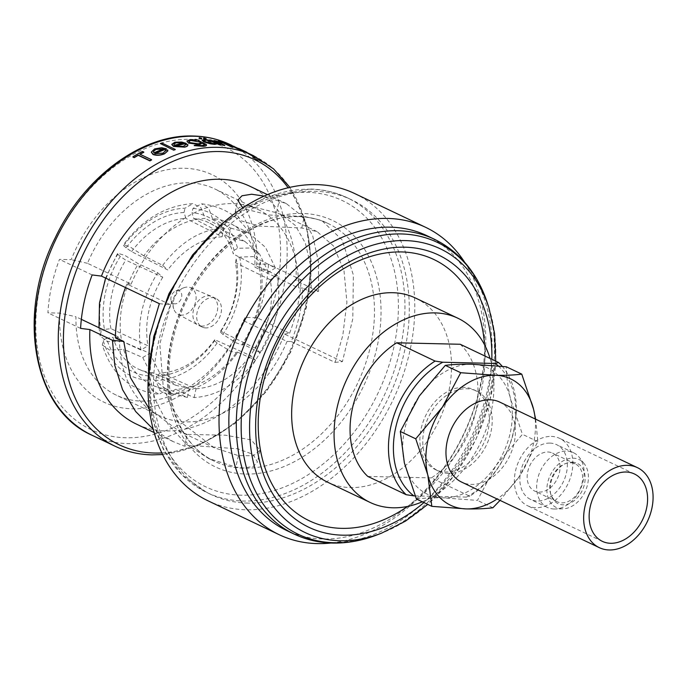 <?xml version="1.0" encoding="UTF-8"?>
<svg xmlns="http://www.w3.org/2000/svg" width="686" height="686" viewBox="0 0 686 686"><rect width="100%" height="100%" fill="white"/><g stroke="black" fill="none" stroke-linecap="round" stroke-linejoin="round"><path stroke-width="0.51" stroke-dasharray="3.43 2.57" d="M547.934 452.005A20.992 15.221 -64.5 0 1 552.624 453.103A20.992 15.221 -64.5 0 1 558.593 475.552A20.992 15.221 -64.5 0 1 539.265 492.094A20.992 15.221 -64.5 0 1 534.583 491.005A20.992 15.221 -64.5 0 1 528.614 468.547A20.992 15.221 -64.5 0 1 547.934 452.005M570.529 462.758A20.992 15.221 -64.5 0 1 575.211 463.856A20.992 15.221 -64.5 0 1 581.179 486.305A20.992 15.221 -64.5 0 1 561.86 502.855A20.992 15.221 -64.5 0 1 557.169 501.758A20.992 15.221 -64.5 0 1 550.669 493.869A20.992 15.221 -64.5 0 1 564.99 463.787A20.992 15.221 -64.5 0 1 570.529 462.758M572.253 462.167A22.338 16.198 -64.5 0 1 584.523 483.887A22.338 16.198 -64.5 0 1 563.026 504.827A22.338 16.198 -64.5 0 1 551.124 495.266A22.338 16.198 -64.5 0 1 566.362 463.256A22.338 16.198 -64.5 0 1 572.253 462.167M554.134 509.003A30.313 21.995 -64.5 0 1 547.359 507.417A30.313 21.995 -64.5 0 1 538.742 474.995A30.313 21.995 -64.5 0 1 566.653 451.096A30.313 21.995 -64.5 0 1 573.427 452.674A30.313 21.995 -64.5 0 1 579.438 457.571A30.313 21.995 -64.5 0 1 580.253 489.504A30.313 21.995 -64.5 0 1 554.948 509.003A30.313 21.995 -64.5 0 1 554.134 509.003M549.863 443.096A30.313 21.995 115.5 0 0 521.952 466.995A30.313 21.995 115.5 0 0 530.57 499.425A30.313 21.995 115.5 0 0 537.344 501.003A30.313 21.995 115.5 0 0 565.255 477.104A30.313 21.995 115.5 0 0 556.638 444.682A30.313 21.995 115.5 0 0 549.863 443.096M562.16 508.832A26.531 19.242 -64.5 0 1 547.591 483.03A26.531 19.242 -64.5 0 1 573.119 458.162A26.531 19.242 -64.5 0 1 584.309 463.83A26.531 19.242 -64.5 0 1 585.012 491.768A26.531 19.242 -64.5 0 1 562.872 508.832A26.531 19.242 -64.5 0 1 562.16 508.832M499.725 402.082A44.307 32.139 -64.5 0 1 512.322 449.476A44.307 32.139 -64.5 0 1 471.531 484.41A44.307 32.139 -64.5 0 1 461.635 482.095M551.304 436.416A37.31 27.063 -64.5 0 1 559.639 438.363A37.31 27.063 -64.5 0 1 570.246 478.271A37.31 27.063 -64.5 0 1 535.895 507.683A37.31 27.063 -64.5 0 1 527.56 505.736A37.31 27.063 -64.5 0 1 516.952 465.828A37.31 27.063 -64.5 0 1 551.304 436.416M448.344 473.366A44.307 32.139 -64.5 0 1 438.44 471.05A44.307 32.139 -64.5 0 1 425.852 423.656A44.307 32.139 -64.5 0 1 466.643 388.73A44.307 32.139 -64.5 0 1 476.538 391.046A44.307 32.139 -64.5 0 1 489.135 438.44A44.307 32.139 -64.5 0 1 448.344 473.366M463.745 387.35A44.307 32.139 115.5 0 0 422.953 422.276A44.307 32.139 115.5 0 0 435.541 469.67A44.307 32.139 115.5 0 0 445.446 471.985A44.307 32.139 115.5 0 0 486.237 437.059A44.307 32.139 115.5 0 0 473.64 389.665A44.307 32.139 115.5 0 0 463.745 387.35M174.87 303.847A6.997 5.076 -64.5 0 1 171.14 300.845A6.997 5.076 -64.5 0 1 175.916 290.821A6.997 5.076 -64.5 0 1 177.76 290.478A6.997 5.076 -64.5 0 1 181.601 297.287A6.997 5.076 -64.5 0 1 174.87 303.847M181.567 315.14A14.698 10.659 -64.5 0 1 177.931 314.197A14.698 10.659 -64.5 0 1 173.73 308.854A14.698 10.659 -64.5 0 1 183.762 287.794A14.698 10.659 -64.5 0 1 187.638 287.074A14.698 10.659 -64.5 0 1 190.562 287.683A14.698 10.659 -64.5 0 1 195.184 303.306A14.698 10.659 -64.5 0 1 181.567 315.14M202.027 326.107A15.855 11.499 -64.5 0 1 198.486 325.284A15.855 11.499 -64.5 0 1 198.108 325.095A15.855 11.499 -64.5 0 1 194.078 308.048A15.855 11.499 -64.5 0 1 208.578 295.82A15.855 11.499 -64.5 0 1 211.734 296.472A15.855 11.499 -64.5 0 1 212.12 296.652A15.855 11.499 -64.5 0 1 216.63 313.613A15.855 11.499 -64.5 0 1 202.027 326.107M205.8 327.908A15.855 11.499 -64.5 0 1 202.259 327.085A15.855 11.499 -64.5 0 1 197.757 310.123A15.855 11.499 -64.5 0 1 212.351 297.621A15.855 11.499 -64.5 0 1 215.893 298.444A15.855 11.499 -64.5 0 1 220.403 315.406A15.855 11.499 -64.5 0 1 205.8 327.908M291.258 341.534L335.042 362.388L342.794 335.463L346.91 302.294L343.995 270.721L333.49 245.965L317.095 231.619L301.78 228.001L259.359 226.088L240.846 220.738L235.195 212.017L239.405 207.404L248.941 205.749L276.535 212.771L281.732 214.778L295.332 225.48L305.373 243.118L310.749 266.159L311.238 292.099L302.809 288.086A119.698 86.83 -64.5 0 1 299.542 314.865A119.698 86.83 -64.5 0 1 291.258 341.534L287.022 341.439L243.393 320.662A114.27 82.886 -64.5 0 1 141.848 401.121A114.27 82.886 -64.5 0 1 116.32 395.162A114.27 82.886 -64.5 0 1 75.94 316.769L59.631 313.108L47.917 312.833A141.093 102.343 -64.5 0 1 59.468 259.377L71.19 259.651A125.932 91.349 -64.5 0 1 184.2 168.267A125.932 91.349 -64.5 0 1 256.761 263.973L254.952 267.206L298.582 287.983A114.27 82.886 -64.5 0 0 258.202 209.59L214.572 188.813A114.27 82.886 -64.5 0 1 254.952 267.206M260.474 352.818L255.389 348.274C262.095 337.623 266.768 326.262 269.418 314.171C271.999 302.08 272.256 290.607 270.207 279.751L277.195 275.489C279.562 287.726 279.296 300.674 276.381 314.334C273.388 327.985 268.089 340.822 260.474 352.818L242.355 343.935A87.105 64.604 -63.9 0 0 258.408 305.519A87.105 64.604 -63.9 0 0 259.076 266.597L260.26 261.855L253.391 256.573L239.697 257.096L236.19 259.171L235.392 262.669A77.887 57.77 -63.9 0 1 234.741 297.158A77.887 57.77 -63.9 0 1 220.583 331.201L220.403 332.153A82.552 61.234 116.1 0 0 235.53 295.898A82.552 61.234 116.1 0 0 236.19 259.171M277.195 275.489L259.076 266.597M255.389 348.274L220.583 331.201M484.548 344.775A144.72 104.975 -64.5 0 1 407.57 506.44M426.941 235.692A163.242 118.412 -64.5 0 1 473.331 410.305A163.242 118.412 -64.5 0 1 323.055 538.99A163.242 118.412 -64.5 0 1 286.577 530.475M354.585 193.495A170.239 123.489 -64.5 0 1 402.965 375.585A170.239 123.489 -64.5 0 1 246.24 509.784A170.239 123.489 -64.5 0 1 208.21 500.9M247.689 503.104A163.242 118.412 -64.5 0 1 211.211 494.589A163.242 118.412 -64.5 0 1 164.82 319.976A163.242 118.412 -64.5 0 1 315.106 191.291A163.242 118.412 -64.5 0 1 351.575 199.806A163.242 118.412 -64.5 0 1 397.966 374.419A163.242 118.412 -64.5 0 1 247.689 503.104M335.042 362.388L342.408 361.659L352.801 318.767L353.376 275.035L342.125 239.954L321.674 220.446L304.275 216.45L268.689 214.992L243.178 208.518M148.485 371.237L154.933 399.166L167.95 424.188L186.412 444.288L208.39 458.368L235.873 467.166L243.607 467.998L253.271 466.463L257.499 462.03L253.005 454.329L237.665 448.781L197.225 445.917C189.242 445.608 185.023 445.711 184.568 446.217L173.026 441.535L153.235 429.23M342.408 361.659L284.51 334.091A131.763 95.577 -64.5 0 1 165.772 430.937A131.763 95.577 -64.5 0 1 136.334 424.059M264.093 196.085L286.319 203.605L301.583 215.738L312.73 235.838L318.458 262.052L318.604 291.37L311.238 292.099M249.627 186.138A131.763 95.577 -64.5 0 1 296.06 280.634L318.604 291.37M175.667 146.015A160.91 116.723 115.5 0 0 175.307 146.118L183.325 146.624L185.812 144.695L187.681 144.703L187.818 145.423M185.829 145.235L185.812 144.695M171.8 144.523L174.853 142.431L181.644 142.276L186.275 143.606M132.887 157.025A160.91 116.723 -64.5 0 1 142.422 151.683L143.76 152.326M140.098 154.264A160.91 116.723 115.5 0 0 139.833 154.41L151.537 159.984M155.139 153.69A160.91 116.723 115.5 0 0 154.839 153.827L163.062 153.372L165.755 150.508L167.684 150.243L167.778 151.169M165.729 151.22L165.755 150.508M151.332 152.258L154.599 149.136L161.613 147.962L166.295 149.025M160.31 143.794A160.91 116.723 -64.5 0 1 161.853 143.28L175.23 149.651M186.849 141.273L189.808 139.961L195.493 140.115M194.661 139.712A160.91 116.723 -64.5 0 1 196.102 139.661L203.665 143.263L206.512 145.312M194.207 145.629A160.91 116.723 -64.5 0 1 195.69 145.415L202.018 145.775L204.702 144.952L202.859 143.623M202.001 140.321A156.245 113.336 -64.5 0 1 274.529 298.684A156.245 113.336 -64.5 0 1 125.932 437.762A156.245 113.336 -64.5 0 1 40.122 285.788A156.245 113.336 -64.5 0 1 190.459 139.309A156.245 113.336 -64.5 0 1 202.001 140.321L204.891 139.712L210.165 140.424M284.51 334.091L289.595 333.25L256.924 317.695L245.211 317.421A125.932 91.349 -64.5 0 1 132.192 408.805A125.932 91.349 -64.5 0 1 59.631 313.108M287.022 341.439A114.27 82.886 -64.5 0 1 185.486 421.899A114.27 82.886 -64.5 0 1 159.949 415.939A114.27 82.886 -64.5 0 1 119.57 337.546L115.411 335.557M81.342 319.342L75.94 316.769M415.45 298.024A102.025 74.011 -64.5 0 1 444.451 407.158A102.025 74.011 -64.5 0 1 350.52 487.583A102.025 74.011 -64.5 0 1 327.728 482.267M460.229 344.269A81.625 59.21 -64.5 0 1 431.331 477.902L469.738 496.192A81.625 59.21 -64.5 0 0 502.263 366.35M431.331 477.902L367.79 476.418M498.319 365.955A78.127 56.672 -64.5 0 1 513.051 433.578A78.127 56.672 -64.5 0 1 466.42 497.093L469.738 496.192M466.42 497.093L415.15 495.901M490.053 358.469A102.025 74.011 -64.5 0 1 422.31 501.818M159.358 303.675L170.694 304.841L126.901 283.995L131.129 284.09L87.499 263.313A114.27 82.886 -64.5 0 1 214.572 188.813M131.129 284.09A114.27 82.886 -64.5 0 1 258.202 209.59M276.535 212.771L279.082 200.972M243.393 320.662L245.211 317.421M302.809 288.086L298.582 287.983M256.761 263.973L268.483 264.239A141.093 102.343 -64.5 0 1 256.924 317.695M289.595 333.25A141.093 102.343 115.5 0 0 301.154 279.802L268.483 264.239M301.154 279.802L296.06 280.634M170.694 304.841L159.812 343.969L163.217 386.621L171.166 406.464L182.888 423.759L214.169 447.769L238.376 455.615L253.366 455.736L260.045 450.222L251.205 439.889L225.428 435.181L187.115 434.418L184.568 446.217M92.147 274.94L59.468 259.377M87.499 263.313L71.19 259.651M115.342 337.443L119.57 337.546M80.588 328.388L47.917 312.833M209.684 140.193A160.91 116.723 -64.5 0 1 211.074 140.356L220.609 144.892M263.158 162.668A160.91 116.723 115.5 0 0 261.932 161.716L252.397 157.18A160.91 116.723 -64.5 0 1 253.623 158.123L255.081 158.543L257.25 161.081L256.898 159.752L263.21 162.411L256.958 159.504L256.813 160.387L257.602 160.996M246.12 152.292L256.821 158.612L257.173 158.329L254.738 156.777L242.63 150.628L255.303 158.012A160.91 116.723 115.5 0 0 246.12 152.292L246.163 152.052A161.141 116.886 -64.5 0 1 255.355 157.763L255.303 158.012M199.034 138.409L199.266 137.929L201.667 138.512L201.435 138.966M203.485 138.623L203.699 138.212L206.092 138.846L205.877 139.241M213.852 140.75A160.91 116.723 -64.5 0 1 215.233 140.982L216.605 141.213M216.682 141.427L219.571 142.156M218.585 142.259L224.768 145.526M220.129 141.985A160.91 116.723 -64.5 0 1 222.067 142.465L221.003 141.959M218.217 140.63A160.91 116.723 -64.5 0 1 219.571 140.99L223.422 142.825A160.91 116.723 -64.5 0 1 225.342 143.374L226.509 143.931M225.891 143.751A160.91 116.723 115.5 0 0 224.588 143.383L232.948 147.361M227.829 144.163A160.91 116.723 -64.5 0 1 229.158 144.626L230.865 145.389M230.925 145.218L246.763 152.489L231.791 145.355M234.029 146.572L238.694 149.162M232.365 146.032L232.94 146.144M464.714 262.335A170.239 123.489 -64.5 0 1 463.908 434.101A170.239 123.489 -64.5 0 1 331.064 543.003M153.887 152.952L153.836 153.192A160.91 116.723 -64.5 0 1 163.577 149.042L155.851 149.659M153.836 153.192L153.347 151.812M174.347 145.286L174.295 145.518A160.91 116.723 -64.5 0 1 183.608 143.323L176.096 142.971M174.295 145.518L173.747 144.386M191.102 140.51L188.736 141.496L190.056 142.859L198.365 144.017L200.775 143.203L199.377 141.959M206.074 140.27L203.845 140.707L205.157 141.882L213.586 143.854L215.85 143.528L214.469 142.465M255.355 157.763L242.681 150.388L253.408 156.125M253.46 155.885L246.163 152.052M245.082 151.803A160.91 116.723 -64.5 0 1 252.885 156.579L244.422 151.323L252.945 156.339A161.141 116.886 115.5 0 0 245.134 151.572L244.422 151.323L245.082 151.803M257.662 160.738L253.683 157.874A161.141 116.886 115.5 0 0 252.457 156.931L261.932 161.716M261.983 161.467A161.141 116.886 -64.5 0 1 263.21 162.411M256.958 159.504L256.873 160.13L256.958 159.504M187.115 434.418L178.806 430.928L149.359 409.019M131.541 251.608A77.887 55.472 -63.2 0 1 185.906 218.431L184.011 212.523A82.552 58.799 116.8 0 0 126.104 247.86L131.541 251.608L167.744 269.932L162.659 265.379L143.811 255.844A87.105 62.032 -63.2 0 1 205.165 218.414L200.878 207.669L192.98 203.613C165.935 205.423 142.765 219.117 123.489 244.696L123.66 245.648L126.104 247.86M123.66 245.648A87.105 62.032 -63.2 0 1 185.014 208.21L192.98 203.613M184.011 212.523L185.014 208.21M143.811 255.844L130.477 247.157L123.489 244.696M239.697 257.096A87.105 64.604 -63.9 0 1 222.976 334.425L236.001 342.811L242.673 345.084L242.355 343.935M220.403 332.153L222.976 334.425M152.549 372.704A77.887 56.201 -66.6 0 1 139.207 369.428A77.887 56.201 -66.6 0 1 113.001 337.349L106.562 338.258A82.552 59.562 113.4 0 0 148.691 375.911L152.549 372.704L189.285 388.61L187.372 397.426L168.25 389.142A87.105 62.846 -66.6 0 1 153.029 385.455A87.105 62.846 -66.6 0 1 123.617 349.243L109.726 350.1L102.351 345.024C111.629 374.565 130.554 390.977 159.109 394.279L151.898 390.128L147.807 380.284L148.691 375.911M147.807 380.284A87.105 62.846 -66.6 0 1 103.174 340.385L102.351 345.024M106.562 338.258L103.174 340.385M168.25 389.142L159.109 394.27M214.787 339.716A77.887 57.487 -66 0 1 160.413 372.892L156.64 376.1A82.552 60.934 114 0 0 214.547 340.77L214.787 339.716L250.416 355.597L255.492 360.141L236.944 351.875A87.105 64.287 -66 0 1 175.59 389.314L167.341 394.467C194.918 392.889 218.208 379.109 237.21 353.119M236.944 351.875L237.202 353.119L230.29 351.129L217.119 343.043L214.547 340.77M217.119 343.043A87.105 64.287 -66 0 1 155.765 380.473L159.932 390.617L167.341 394.467M156.64 376.1L155.765 380.473M193.769 218.62A77.887 56.767 -62.5 0 1 209.993 223.267A77.887 56.767 -62.5 0 1 233.326 253.974L234.089 250.373A82.552 60.162 117.5 0 0 191.969 212.711L193.769 218.62L228.875 236.919L230.779 228.104L212.506 218.577A87.105 63.481 -62.5 0 1 230.959 223.808A87.105 63.481 -62.5 0 1 257.139 258.476L258.228 253.323C249.335 223.816 230.445 207.309 201.547 203.811L192.972 208.398L191.969 212.711M192.972 208.398A87.105 63.481 -62.5 0 1 237.605 248.298L251.136 247.972L258.228 253.323M234.089 250.373L237.605 248.298M212.506 218.577L208.707 208.244L201.547 203.811M110.926 328.654A77.887 55.189 -65.2 0 1 125.744 260.123L120.247 256.47A82.552 58.499 114.8 0 0 104.469 329.46L110.926 328.654L147.944 345.778L140.964 350.04L121.688 341.122A87.105 61.723 -65.2 0 1 138.409 263.793L124.818 255.355L117.658 253.271L105.601 278.079M121.688 341.122L107.402 341.654L100.19 335.934L101.082 331.587L104.469 329.46M101.082 331.587A87.105 61.723 -65.2 0 1 117.803 254.257L117.658 253.271M120.247 256.47L117.803 254.257M162.659 265.379C180.487 241.875 200.938 229.398 224.013 227.949L205.165 218.414M224.013 227.949L222.11 236.756L185.906 218.431M222.11 236.756C201.684 238.136 183.565 249.19 167.744 269.932M270.207 279.751L235.392 262.669M187.372 397.426L172.032 393.687L153.758 379.572L142.739 357.526L123.617 349.243M142.739 357.526L149.728 353.256L113.001 337.349M149.728 353.256L159.589 372.79L175.83 385.292L189.285 388.61M255.492 360.141C237.673 383.654 217.222 396.131 194.138 397.58L175.59 389.314M194.138 397.58L196.042 388.773L160.413 372.892M196.042 388.773C216.467 387.393 234.595 376.34 250.416 355.597M230.779 228.104L249.104 233.257L265.465 247.337L275.412 268.003L257.139 258.476M275.412 268.003L268.432 272.273L233.326 253.974M268.432 272.273L259.522 253.966L244.979 241.506L228.875 236.919M140.964 350.04C136.557 324.032 142.131 298.256 157.677 272.711L138.409 263.793M157.677 272.711L162.762 277.247L125.744 260.123M162.762 277.247C149.076 299.893 144.137 322.729 147.944 345.778M125.495 287.554A119.698 86.83 -64.5 0 1 126.901 283.995M404.354 462.844A69.963 50.747 -64.5 0 1 418.563 397.108M419.292 396.036A69.963 50.747 -64.5 0 1 471.934 364.232A69.963 50.747 -64.5 0 1 510.367 398.154L510.633 399.252A69.963 50.747 -64.5 0 1 496.415 464.988L495.686 466.06A69.963 50.747 -64.5 0 1 443.045 497.865A69.963 50.747 -64.5 0 1 404.611 463.942M416.402 499.005C423.819 498.053 432.695 497.676 443.045 497.865L477.447 500.42L495.686 466.06M496.415 464.988L522.423 434.315L510.633 399.252M510.367 398.154C507.82 386.87 506.474 376.408 506.337 366.787M535.637 419.18L537.85 441.664L519.611 476.024L500.034 500.377M518.873 477.104A69.963 50.747 -64.5 0 1 497.093 498.979M535.191 418.966A69.963 50.747 -64.5 0 1 519.611 476.024M492.874 507.769L477.447 500.42M537.85 441.664L522.423 434.315M491.845 359.327A150.774 109.374 -64.5 0 1 423.897 502.572M434.384 239.243A163.242 118.412 -64.5 0 1 480.775 413.847A163.242 118.412 -64.5 0 1 330.489 542.532A163.242 118.412 -64.5 0 1 294.02 534.017M91.915 435.198A160.91 116.723 115.5 0 0 127.87 443.593A160.91 116.723 115.5 0 0 276.004 316.752A160.91 116.723 115.5 0 0 230.273 144.635M298.453 216.527A131.763 95.577 -64.5 0 1 327.891 223.404A131.763 95.577 -64.5 0 1 365.338 364.343A131.763 95.577 -64.5 0 1 244.045 468.204A131.763 95.577 -64.5 0 1 214.607 461.326A131.763 95.577 -64.5 0 1 177.16 320.396A131.763 95.577 -64.5 0 1 298.453 216.527M245.974 474.043A136.428 98.956 115.5 0 0 377.249 346.147A136.428 98.956 115.5 0 0 302.32 213.457A136.428 98.956 115.5 0 0 171.046 341.345A136.428 98.956 115.5 0 0 245.974 474.043M253.537 155.713A160.91 116.723 -64.5 0 1 299.268 327.831A160.91 116.723 -64.5 0 1 151.134 454.672A160.91 116.723 -64.5 0 1 115.179 446.277M241.403 495.198A158.577 115.025 -64.5 0 1 154.307 340.959A158.577 115.025 -64.5 0 1 306.891 192.294A158.577 115.025 -64.5 0 1 393.987 346.533A158.577 115.025 -64.5 0 1 241.403 495.198M310.749 189.225A163.242 118.412 115.5 0 0 160.473 317.901A163.242 118.412 115.5 0 0 206.863 492.514A163.242 118.412 115.5 0 0 243.341 501.029A163.242 118.412 115.5 0 0 393.618 372.352A163.242 118.412 115.5 0 0 347.227 197.739A163.242 118.412 115.5 0 0 310.749 189.225M301.78 228.001L304.275 216.45M238.376 455.615L235.873 467.166M161.862 452.923A157.84 114.493 115.5 0 0 290.461 351.515A157.84 114.493 115.5 0 0 288.12 187.758M487.412 303.178A161.682 117.28 -64.5 0 1 377.086 534.883M488.938 307.885A157.145 113.996 -64.5 0 1 381.699 533.099M575.211 463.856L552.624 453.103M547.359 507.417L530.57 499.425M634.413 473.966L559.639 438.363M438.44 471.05L435.541 469.67M171.14 300.845L173.73 308.854M175.916 290.821L183.762 287.794M177.931 314.197L198.108 325.095M202.259 327.085L198.486 325.284M317.095 231.619L281.732 214.778M208.39 458.368L214.607 461.326C178.068 445.18 159.444 391.543 173.85 336.046C188.779 269.83 249.25 213.638 299.31 216.742C309.566 216.999 319.093 219.22 327.891 223.404L321.674 220.446M211.211 494.589L206.863 492.514L182.004 474.926L163.234 449.124L151.726 416.771L148.167 379.924M222.813 223.147L265.636 197.311L309.901 189.01C323.209 189.336 335.651 192.251 347.227 197.739L351.575 199.806M286.319 203.605L267.437 194.618M159.949 415.939L116.32 395.162M235.204 212.017L237.75 200.209M260.045 450.222L257.499 462.03M173.026 441.535L154.144 432.54M162.651 454.561L199.609 445.06L235.221 423.382L266.52 391.363L290.898 351.721L306.308 307.808L311.427 263.33L305.81 222.024L289.886 187.347M495.721 361.17L489.873 400.684L475.87 439.469L454.672 474.858L427.755 504.407M242.673 345.084C259.557 318.21 265.422 290.461 260.26 261.855M98.998 327.745L100.182 335.934M175.83 385.292L139.207 369.428M172.032 393.687L153.029 385.455M244.979 241.506L209.993 223.267M249.104 233.257L230.959 223.808M214.169 447.769L178.806 430.928M215.893 298.444L212.12 296.652M190.562 287.683L211.734 296.472M476.538 391.046L473.64 389.665M602.325 541.34L527.56 505.736M584.309 463.83L579.438 457.571M562.872 508.832L554.948 509.003M573.427 452.674L556.638 444.682M550.669 493.869L551.124 495.266M564.99 463.787L566.362 463.256M557.169 501.758L534.583 491.005"/><path stroke-width="1.03" d="M609.219 549.966A44.307 32.139 -64.5 0 1 599.324 547.66A44.307 32.139 -64.5 0 1 586.727 500.266A44.307 32.139 -64.5 0 1 627.519 465.331A44.307 32.139 -64.5 0 1 637.414 467.646A44.307 32.139 -64.5 0 1 650.011 515.04A44.307 32.139 -64.5 0 1 609.219 549.966M599.324 547.66L461.635 482.095A44.307 32.139 -64.5 0 1 449.038 434.701A44.307 32.139 -64.5 0 1 489.83 399.775A44.307 32.139 -64.5 0 1 499.725 402.082L637.414 467.646M626.069 472.019A37.31 27.063 -64.5 0 1 634.413 473.966A37.31 27.063 -64.5 0 1 645.012 513.874A37.31 27.063 -64.5 0 1 610.66 543.286A37.31 27.063 -64.5 0 1 602.325 541.34A37.31 27.063 -64.5 0 1 591.726 501.432A37.31 27.063 -64.5 0 1 626.069 472.019M407.57 506.44A144.72 104.975 -64.5 0 1 341.705 528.357A144.72 104.975 -64.5 0 1 262.224 387.599A144.72 104.975 -64.5 0 1 401.473 251.934A144.72 104.975 -64.5 0 1 484.548 344.775M294.02 534.017L286.577 530.475A163.242 118.412 -64.5 0 1 240.186 355.863A163.242 118.412 -64.5 0 1 390.471 227.177A163.242 118.412 -64.5 0 1 426.941 235.692L434.384 239.243A163.242 118.412 -64.5 0 0 397.906 230.719A163.242 118.412 -64.5 0 0 247.629 359.404A163.242 118.412 -64.5 0 0 294.02 534.017C306.042 539.711 318.913 542.72 332.633 543.055C347.348 543.355 362.165 540.637 377.086 534.883A161.682 117.28 -64.5 0 1 334.442 542.763A161.682 117.28 -64.5 0 1 245.639 385.506A161.682 117.28 -64.5 0 1 401.207 233.943A161.682 117.28 -64.5 0 1 487.412 303.178C477.43 273.122 459.757 251.805 434.384 239.243M331.064 543.003A170.239 123.489 -64.5 0 1 317.258 543.604A170.239 123.489 -64.5 0 1 279.228 534.72A170.239 123.489 -64.5 0 1 230.839 352.621A170.239 123.489 -64.5 0 1 387.564 218.431A170.239 123.489 -64.5 0 1 425.603 227.306A170.239 123.489 -64.5 0 1 464.714 262.335M279.228 534.72L208.21 500.9A170.239 123.489 -64.5 0 1 159.821 318.81A170.239 123.489 -64.5 0 1 316.546 184.611A170.239 123.489 -64.5 0 1 354.585 193.495L425.603 227.306M243.178 208.518L237.75 200.209L241.987 195.767L251.642 194.241L264.093 196.085M148.485 371.237L149.711 335.857L159.358 303.675L101.459 276.106A131.763 95.577 -64.5 0 1 220.189 179.26A131.763 95.577 -64.5 0 1 249.627 186.138L267.437 194.618M154.144 432.54L136.334 424.059A131.763 95.577 -64.5 0 1 89.9 329.563L112.444 340.299L123.78 341.457L115.342 337.443A119.698 86.83 -64.5 0 1 125.495 287.554M101.459 276.106L92.147 274.94A141.093 102.343 115.5 0 0 80.588 328.388L89.9 329.563M187.681 144.703C188.204 145.732 187.209 146.547 184.68 147.138L173.558 146.452L171.8 144.523M186.318 143.383L181.696 142.053L174.896 142.199L171.852 144.292L173.609 146.221L184.731 146.907C187.244 146.332 188.247 145.518 187.732 144.472L185.863 144.463L183.368 146.392L175.359 145.886A161.141 116.886 -64.5 0 1 186.318 143.383L186.275 143.606A160.91 116.723 115.5 0 0 175.667 146.015M138.255 155.07L149.968 160.644A161.141 116.886 -64.5 0 1 151.589 159.735L151.537 159.984A160.91 116.723 115.5 0 0 149.908 160.893L138.203 155.319A160.91 116.723 115.5 0 0 134.224 157.66L132.887 157.025L134.276 157.403A161.141 116.886 -64.5 0 1 138.255 155.07L138.203 155.319M151.589 159.735L139.884 154.161A161.141 116.886 -64.5 0 1 143.811 152.078L143.76 152.326A160.91 116.723 115.5 0 0 140.098 154.264M167.83 150.937L167.736 150.011L165.806 150.268L163.114 153.132L154.89 153.587A161.141 116.886 -64.5 0 1 166.346 148.785L161.664 147.722L154.65 148.896L151.383 152.009L153.064 154.247C156.588 155.473 160.387 155.268 164.477 153.613L167.83 150.937L164.426 153.853C160.353 155.508 156.545 155.722 153.012 154.496L151.332 152.258M166.346 148.785L166.295 149.025A160.91 116.723 115.5 0 0 155.139 153.69M173.738 149.934A161.141 116.886 -64.5 0 1 175.282 149.419L175.23 149.651A160.91 116.723 115.5 0 0 173.687 150.165L160.361 143.563L173.687 150.165M195.493 140.115L194.704 139.49L196.376 140.287L189.859 139.738L186.892 141.042L188.53 143.057L186.892 141.042M206.16 144.669C206.949 145.578 206.006 146.127 203.33 146.324L194.207 145.629L203.33 146.324M188.581 142.834L199.515 144.36L202.413 143.16L202.859 143.623L202.396 143.323M202.413 143.16L199.463 144.583L188.53 143.057M217.599 143.803L214.709 144.403L210.216 143.803L203.716 141.865L202.241 140.013M115.411 335.557L81.342 319.342M422.31 501.818A102.025 74.011 -64.5 0 1 392.941 507.786A102.025 74.011 -64.5 0 1 370.148 502.461A102.025 74.011 -64.5 0 1 341.148 393.327A102.025 74.011 -64.5 0 1 435.078 312.902A102.025 74.011 -64.5 0 1 457.871 318.227A102.025 74.011 -64.5 0 1 490.053 358.469M370.148 502.461L327.728 482.267A102.025 74.011 -64.5 0 1 298.727 373.133A102.025 74.011 -64.5 0 1 392.658 292.708A102.025 74.011 -64.5 0 1 415.45 298.024L457.871 318.227M396.688 342.786L435.096 361.076A81.625 59.21 -64.5 0 0 406.198 494.709L367.79 476.418A81.625 59.21 -64.5 0 1 396.688 342.786L460.229 344.269L498.636 362.551A81.625 59.21 -64.5 0 1 502.263 366.35M415.15 495.901L413.872 495.875A78.127 56.672 -64.5 0 1 395.556 428.296A78.127 56.672 -64.5 0 1 442.762 362.242L435.096 361.076M406.198 494.709L413.872 495.875M442.762 362.242L495.309 363.46A78.127 56.672 -64.5 0 1 498.319 365.955M498.636 362.551L495.309 363.46M210.165 140.424L204.934 139.49L202.044 140.124L203.716 141.865M203.759 141.642L214.761 144.18L217.616 143.717L219.263 144.506A161.141 116.886 -64.5 0 1 220.66 144.669L220.609 144.892A160.91 116.723 115.5 0 0 219.211 144.729L217.573 143.949M201.667 138.512L201.435 138.966L199.034 138.409L199.266 137.929M206.092 138.846L203.485 138.623L203.699 138.212M223.43 145.072A161.141 116.886 -64.5 0 1 224.811 145.295L224.768 145.526A160.91 116.723 115.5 0 0 223.387 145.295L213.903 140.527L223.387 145.295M219.571 142.156L218.757 141.702L219.571 142.156M221.003 141.959L218.268 140.407L222.118 142.234A161.141 116.886 115.5 0 0 220.172 141.762L221.295 142.542A160.91 116.723 115.5 0 1 223.233 143.022L231.594 147.001A160.91 116.723 115.5 0 1 232.948 147.361L224.639 143.151A161.141 116.886 -64.5 0 1 226.56 143.708L226.509 143.931A160.91 116.723 115.5 0 0 225.891 143.751M237.407 148.476A161.141 116.886 -64.5 0 1 238.745 148.931L238.694 149.162A160.91 116.723 115.5 0 0 237.356 148.708L227.881 143.94L237.356 148.708M238.702 148.416L245.511 151.649A161.141 116.886 -64.5 0 1 246.814 152.249L246.763 152.489A160.91 116.723 115.5 0 0 245.459 151.88L238.651 148.648M153.235 429.23L135.639 411.48L122.562 389.674L114.802 365.364L112.444 340.299M143.811 152.078L142.474 151.443A161.141 116.886 115.5 0 0 132.938 156.768M165.755 150.508L165.798 150.98M163.62 148.811A161.141 116.886 115.5 0 0 153.887 152.952L153.475 151.306L155.902 149.419L163.62 148.811M155.902 149.419L153.424 151.546M175.282 149.419L161.905 143.048A161.141 116.886 115.5 0 0 160.361 143.563M187.818 145.423L187.732 144.472M183.659 143.1A161.141 116.886 115.5 0 0 174.347 145.286L173.867 143.957L176.148 142.739L183.659 143.1M176.148 142.739L173.798 144.154M202.91 143.4L204.754 144.729L202.07 145.552L195.733 145.192A161.141 116.886 115.5 0 0 194.258 145.398M203.382 146.092C206.049 145.904 206.992 145.355 206.212 144.446L196.153 139.438A161.141 116.886 115.5 0 0 194.704 139.49M206.512 145.312L206.212 144.446M199.377 141.959L191.102 140.51L199.377 141.959M199.42 141.736L200.818 142.98L198.417 143.794L190.108 142.637L188.787 141.273L191.145 140.287M220.66 144.669L211.125 140.133A161.141 116.886 115.5 0 0 209.727 139.961M214.469 142.465L206.126 140.047L214.469 142.465M214.521 142.242L215.901 143.305L213.638 143.631L205.208 141.659L203.888 140.484L206.126 140.047M199.317 137.706L199.077 138.186L201.487 138.744L201.718 138.289L199.317 137.706L199.034 138.409M201.718 138.289L201.435 138.966M203.751 137.989L203.528 138.401L206.134 138.623L203.751 137.989L203.485 138.623M206.134 138.623L205.877 139.241M224.811 145.295L218.585 142.259L218.757 141.702L218.585 142.259M219.623 141.933L215.284 140.759A161.141 116.886 115.5 0 0 213.903 140.527M220.172 141.762L221.295 142.542M221.346 142.319A161.141 116.886 -64.5 0 1 223.284 142.791L223.233 143.022M223.284 142.791L231.594 147.001M231.645 146.778A161.141 116.886 -64.5 0 1 233 147.138M226.56 143.708L225.394 143.151A161.141 116.886 115.5 0 0 223.465 142.594L219.623 140.767A161.141 116.886 115.5 0 0 218.268 140.407M238.745 148.931L232.417 145.801M232.94 146.144L234.08 146.341M246.814 152.249L229.21 144.394A161.141 116.886 115.5 0 0 227.881 143.94M149.359 409.019L130.391 377.549L123.78 341.457M500.034 500.377L492.874 507.769C485.354 508.72 476.47 509.098 466.231 508.909L431.828 506.345L416.402 499.005L404.354 462.844L400.324 431.477L419.292 396.036L445.3 365.372C452.709 364.42 461.584 364.043 471.934 364.232L506.337 366.787L521.763 374.136L533.554 409.199L535.637 419.18M431.828 506.345L427.807 474.978L415.75 438.817L442.487 407.081L460.726 372.712L495.129 375.276C505.368 375.465 514.243 375.088 521.763 374.136M497.093 498.979A69.963 50.747 -64.5 0 1 466.231 508.909A69.963 50.747 -64.5 0 1 427.807 474.978M533.819 410.297A69.963 50.747 -64.5 0 1 535.191 418.966M427.541 473.88A69.963 50.747 -64.5 0 1 441.75 408.153M442.487 407.081A69.963 50.747 -64.5 0 1 495.129 375.276A69.963 50.747 -64.5 0 1 533.554 409.199M415.75 438.817L400.324 431.477M460.726 372.712L445.3 365.372M423.897 502.572A150.774 109.374 -64.5 0 1 342.631 535.183A150.774 109.374 -64.5 0 1 259.822 388.533A150.774 109.374 -64.5 0 1 404.894 247.183A150.774 109.374 -64.5 0 1 491.845 359.327M427.755 504.407L405.375 521.197L381.699 533.099A157.145 113.996 -64.5 0 1 340.256 540.757A157.145 113.996 -64.5 0 1 253.94 387.916A157.145 113.996 -64.5 0 1 405.152 240.589A157.145 113.996 -64.5 0 1 488.938 307.885L487.412 303.178M194.327 136.24A160.91 116.723 115.5 0 0 46.185 263.081A160.91 116.723 115.5 0 0 91.915 435.198C33.374 409.731 16.07 314.925 55.172 237.913C83.855 177.065 142.139 133.933 193.469 136.034C206.589 136.351 218.86 139.224 230.273 144.635A160.91 116.723 115.5 0 0 194.327 136.24M162.651 454.561L151.983 454.878C138.864 454.561 126.601 451.688 115.179 446.277A160.91 116.723 -64.5 0 1 69.449 274.16A160.91 116.723 -64.5 0 1 217.582 147.319A160.91 116.723 -64.5 0 1 253.537 155.713L246.763 152.489M288.12 187.758A157.84 114.493 115.5 0 0 219.674 151.546A157.84 114.493 115.5 0 0 67.803 299.516A157.84 114.493 115.5 0 0 154.487 453.034A157.84 114.493 115.5 0 0 161.862 452.923M148.167 379.924L153.767 336.466L168.979 293.668L192.612 254.883L222.813 223.147M115.179 446.277L91.915 435.198M231.791 145.355L230.273 144.635M289.886 187.347L273.534 168.859L253.537 155.713M381.699 533.099L377.086 534.883M488.938 307.885L494.589 333.499L495.721 361.17M105.601 278.079L99.479 303.049L98.998 327.745"/></g></svg>
